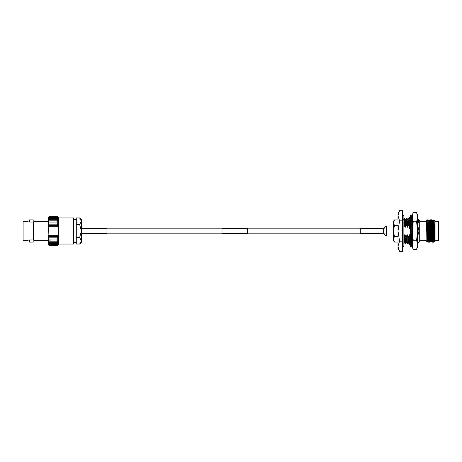 <?xml version="1.0" encoding="UTF-8"?>
<svg xmlns="http://www.w3.org/2000/svg" width="462" height="462" viewBox="0 0 462 462"><rect width="100%" height="100%" fill="white"/><g stroke="black" fill="none" stroke-linecap="round" stroke-linejoin="round"><path stroke-width="0.69" d="M222.003 233.298L222.003 228.702L247.568 228.702L247.568 233.298L222.003 233.298M81.387 233.298L106.953 233.298L106.953 228.702L81.387 228.702M33.2 222.026L33.2 219.877L29.366 219.877L29.366 222.026M34.344 240.182L33.553 239.974L33.553 222.026L29.014 222.026L29.014 239.974L27.553 240.425M33.553 239.974L29.014 239.974M81.352 241.228L81.387 242.29L79.643 244.04L81.387 240.777L79.643 237.52L81.387 231L81.387 219.71L79.643 217.96L76.276 217.96L76.276 224.48L79.643 224.48L81.387 221.223L79.643 217.96M33.2 239.974L33.2 242.123L29.366 242.123L29.366 239.974M58.379 244.04L73.718 244.04L73.718 217.96L58.379 217.96M73.718 242.354L76.276 242.354M79.643 237.52L76.276 237.52L76.276 244.04L79.643 244.04M76.276 224.48L76.276 237.52M73.718 219.646L76.276 219.646M28.915 239.974L26.987 240.662L23.1 240.662L23.1 221.338L26.987 221.338L28.915 222.026L27.553 221.575M33.645 239.974L35.574 240.662L48.152 240.662M34.344 221.818L35.574 221.338L48.152 221.338M58.379 244.548L57.357 245.57L49.174 245.57L57.357 245.57L58.379 244.537L57.357 245.518L49.174 245.518L48.152 244.537L48.152 234.684L48.464 235.701L48.152 235.759L48.88 236.815L48.152 236.879L58.379 236.879L57.652 236.815L58.379 235.759L58.068 235.701L58.379 234.684L58.379 244.537M48.152 217.452L49.174 216.43L48.152 217.463L49.174 216.482L57.357 216.482L58.379 217.463L58.379 226.241L57.652 225.185L58.379 225.121L57.357 224.157L49.174 224.157L48.152 225.121L48.88 225.185L48.152 226.241L48.152 217.463M81.387 240.777L81.387 231L79.643 224.48M48.152 227.316L48.152 226.241L48.464 226.299L48.152 234.684M58.379 227.316L58.068 226.299L58.379 226.241L58.379 234.684M58.068 226.299L48.464 226.299M48.152 226.241L58.379 226.241M48.637 225.808L57.894 225.808M57.652 225.185L48.88 225.185M48.152 225.121L58.379 225.121M48.88 236.815L57.652 236.815M57.894 236.192L48.637 236.192M48.152 235.759L58.379 235.759M48.464 235.701L58.068 235.701M48.152 236.879L49.174 237.843L57.357 237.843L58.379 236.879M49.174 237.843L48.152 237.947L49.174 238.97L57.357 238.97L58.379 237.947L49.174 237.965M49.174 238.97L48.152 238.964L49.174 240.032L57.357 240.032L58.379 238.964L49.174 239.085M49.174 240.032L48.152 239.917L49.174 241.02L57.357 241.02L58.379 239.917L49.174 240.142M49.174 241.02L48.152 240.794L49.174 241.926L57.357 241.926L58.379 240.794L57.357 241.124L49.174 241.124M49.174 241.926L48.152 241.591L49.174 242.746L57.357 242.746L58.379 241.591L57.357 242.019L49.174 242.019M49.174 242.746L48.152 242.307L49.174 243.474L57.357 243.474L58.379 242.307L57.357 242.833L49.174 242.833M49.174 243.474L48.152 242.931L49.174 244.098L57.357 244.098L58.379 242.931L57.357 243.543L49.174 243.543M49.174 244.098L48.152 243.457L49.174 244.617L57.357 244.617L58.379 243.457L57.357 244.161L49.174 244.161M49.174 244.617L48.152 243.884L49.174 245.027L57.357 245.027L58.379 243.884L57.357 244.669L49.174 244.669M49.174 245.027L48.152 244.207L49.174 245.328L57.357 245.328L58.379 244.207L57.357 245.068L49.174 245.068M49.174 245.328L48.152 244.427L49.174 245.507L57.357 245.507L58.379 244.427L57.357 245.351L49.174 245.351M49.174 245.57L48.152 244.537L49.174 245.57M57.357 216.43L49.174 216.43L57.357 216.43L58.379 217.463L57.357 216.43M49.174 216.482L48.152 217.573L49.174 216.649L57.357 216.649L58.379 217.573L57.357 216.493L49.174 216.493M49.174 216.649L48.152 217.793L49.174 216.932L57.357 216.932L58.379 217.793L57.357 216.672L49.174 216.672M49.174 216.932L48.152 218.116L49.174 217.331L57.357 217.331L58.379 218.116L57.357 216.973L49.174 216.973M49.174 217.331L48.152 218.543L49.174 217.839L57.357 217.839L58.379 218.543L57.357 217.383L49.174 217.383M49.174 217.839L48.152 219.069L49.174 218.457L57.357 218.457L58.379 219.069L57.357 217.902L49.174 217.902M49.174 218.457L48.152 219.693L49.174 219.167L57.357 219.167L58.379 219.693L57.357 218.526L49.174 218.526M49.174 219.167L48.152 220.409L49.174 219.981L57.357 219.981L58.379 220.409L57.357 219.254L49.174 219.254M49.174 219.981L48.152 221.206L49.174 220.876L57.357 220.876L58.379 221.206L57.357 220.074L49.174 220.074M49.174 220.876L48.152 222.083L58.379 222.083L57.357 220.98L49.174 220.98M49.174 221.858L48.152 223.036L58.379 223.036L57.357 221.968L49.174 221.968M49.174 222.915L48.152 224.053L58.379 224.053L57.357 223.03L49.174 223.03M35.574 240.662L35.106 240.465M35.574 221.338L35.106 221.535M383.269 233.35L360.262 233.35L360.262 228.65L383.269 228.65C384.679 229.042 384.829 225.837 386.388 225.964L386.388 236.036C384.829 236.163 384.679 232.958 383.269 233.35L383.269 228.65M402.598 215.569L403.875 215.569L403.875 246.431L402.598 246.431M411.29 231L411.29 246.979L410.268 246.979L410.268 215.021L411.29 215.021L411.29 231M412.312 244.04L411.29 244.04M410.244 244.04L409.17 244.04L410.268 245.443M412.312 244.132L411.29 245.443M411.29 241.193L412.312 240.563M412.116 242.954L411.313 244.04M412.029 242.717L411.573 242.885M409.372 219.138L408.997 219.404M412.312 217.96L411.29 217.7M412.312 217.868L411.29 216.557M410.268 216.557L409.17 217.96L410.268 217.7M412.312 219.311L411.29 217.931M410.268 219.404L409.17 221.489L410.268 221.604M410.268 220.697L409.17 221.489M411.29 220.53L412.312 219.49M412.312 225.225L411.29 224.301M410.268 226.686L409.17 228.65L410.268 229.094M410.268 228.771L409.17 228.65M411.29 227.102L412.312 225.416M412.312 233.304L411.29 232.906M412.312 233.345L411.29 233.229M410.268 234.898L409.17 236.706L410.268 237.699M411.544 240.2L411.382 235.008L412.312 233.472M412.312 240.483L411.29 240.396M410.268 241.47L409.17 242.585L410.268 244.069M411.29 242.596L412.312 240.587M417.527 234.552L417.527 218.22M412.312 242.752C412.248 243.901 412.185 244.086 412.116 243.301L412.116 242.868M412.225 243.052L412.168 243.728M412.116 218.301L412.116 219.046M412.116 219.693L412.116 225.046M416.626 212.549L417.527 215.021L417.527 246.979L416.626 249.451L417.527 244.837L416.626 240.223L417.527 231L416.626 221.777L417.527 217.163L416.626 212.549L413.213 212.549L412.312 217.163L412.312 215.021L413.213 212.549M417.33 246.939L416.626 249.451L413.213 249.451L412.312 244.837L413.213 240.223L416.626 240.223M412.508 246.939L413.213 249.451L412.312 246.979L412.312 231L413.213 221.777L416.626 221.777M413.213 240.223L412.312 231L412.312 217.163L413.213 221.777M417.723 243.093L417.665 243.774M417.636 243.682L417.527 242.192M412.116 243.78L412.116 243.301M412.312 242.862L412.219 240.685M412.208 240.448L412.116 233.322M412.116 225.133L412.116 233.189M438.646 221.286L438.646 240.714L438.646 221.286L435.065 221.286M434.061 222.69L434.159 219.924L435.065 220.824L435.065 241.176L434.586 241.655L434.384 241.308L433.639 221.373M434.8 231C434.655 244.745 434.511 244.745 434.372 231C434.263 221.154 434.153 215.95 434.043 223.689M427.061 242.117L426.253 240.546L426.12 241.176L426.12 220.824L426.634 220.31L426.859 220.692L427.523 241.314L427.061 242.117L426.848 231C426.709 217.204 426.565 217.204 426.42 231M433.882 239.31L433.552 242.192L432.727 222.69M434.309 240.627L433.726 242.198L433.056 219.808L432.299 221.373M427.171 239.31L427.142 240.298M428.349 239.31L428.274 241.337M428.517 239.31L428.182 242.192L427.362 222.69M428.944 240.627L428.355 242.198L427.691 219.808L426.928 221.373M430.284 240.627L429.527 242.192L429.025 219.802L429.856 239.31M430.873 242.198L430.37 219.802L431.04 242.198L430.353 241.308L429.689 220.686L429.031 219.808M432.213 242.198L431.71 219.802L432.38 242.198L431.699 241.308L431.479 236.157L431.029 220.692L431.537 219.808M432.969 220.663L432.894 222.69M418.127 219.404L419.727 220.772L419.727 241.228L417.775 243.174L417.579 236.735L418.982 231L417.723 225.595M412.104 219.698L412.266 224.434L411.89 219.924M412.064 218.982L411.734 218.22M410.268 224.434L410.129 221.725M410.077 220.299L409.909 218.22L409.216 219.415M409.592 243.156L408.986 243.774L408.697 237.566L409.551 234.765L409.933 235.453M410.268 219.427L409.909 218.22M409.228 243.78L408.928 237.566M410.21 224.434L409.361 227.235L408.385 224.434L408.085 218.22L407.386 219.415M408.986 243.774L408.298 242.585L407.161 243.774L406.941 240.038L406.872 237.566L407.721 234.765L408.697 237.566M408.61 224.434L408.085 218.22M407.397 243.78L407.103 237.566M408.385 224.434L407.53 227.235L406.554 224.434L406.26 218.22L405.561 219.415M407.161 243.774L406.473 242.585L405.336 243.774L405.116 240.038L405.047 237.566L405.896 234.765L406.872 237.566M406.785 224.434L406.26 218.22M405.572 243.78L405.272 237.566M406.554 224.434L405.705 227.235L404.729 224.434L404.435 218.22L403.736 219.415M404.96 224.434L404.435 218.22M411.775 240.286L411.602 234.765L412.116 236.787M411.065 243.774L411.965 242.596L411.815 241.129M412.035 224.434L411.919 224.867M411.33 224.336L411.29 223.077M410.025 241.713L409.852 237.324M409.8 235.666L409.777 234.765M409.586 227.235L409.407 221.575M409.396 221.258L409.228 219.404M408.298 242.585L407.952 234.765M407.761 227.235L407.172 219.404M406.473 242.585L406.127 234.765M403.759 243.774L404.66 242.596L404.302 234.765L405.047 237.566M405.936 227.235L405.347 219.404M404.729 224.434L404.106 227.235L403.875 220.501M411.734 242.596L411.607 241.447M409.811 241.932L409.615 237.11M409.586 236.024L409.551 234.765M409.361 227.235L409.176 221.489M409.176 221.483L409.009 219.415L408.321 218.226M408.085 242.596L407.721 234.765M407.53 227.235L407.184 219.415L406.496 218.226M406.26 242.596L405.896 234.765M404.435 242.596L404.302 234.765M405.705 227.235L405.359 219.415L404.672 218.226M403.875 235.816L404.071 234.765M399.566 220.848L397.996 215.766L399.566 210.689L402.598 210.689L402.598 220.848L399.566 220.848L397.996 231L397.996 213.409L399.566 210.689M402.598 220.848L402.598 251.311L399.566 251.311L397.996 246.234L399.566 241.152L397.996 231L397.996 248.591L399.566 251.311M402.598 241.152L399.566 241.152M418.353 219.404L418.353 222.776L417.723 218.774M434.24 241.308L433.57 220.692L433.056 219.808M433.552 242.192L432.894 241.314L432.23 220.692L431.716 219.808M431.046 242.192L431.554 241.308L431.104 225.843L430.884 220.692L430.376 219.808M430.365 241.314L429.544 220.692M429.158 239.31L428.869 241.314L428.199 220.692L427.691 219.808M433.038 241.308L432.224 220.686M429.527 242.192L429.013 241.308L428.274 221.373M428.182 242.192L427.673 241.308L426.853 220.686M418.353 222.776L417.844 218.901M394.536 219.929L393.289 222.696L394.536 225.468L393.289 231L394.536 236.532L393.289 239.304L394.536 242.071L393.289 240.587L393.289 221.413L394.536 219.929L397.996 219.929M393.289 239.304L393.306 239.611M394.536 236.532L397.996 236.532M394.536 225.468L397.996 225.468M394.536 242.071L397.996 242.071M106.953 233.171L222.003 233.171M247.568 233.171L360.262 233.171M106.953 228.829L222.003 228.829M247.568 228.829L360.262 228.829M393.289 236.036L386.388 236.036M393.289 225.964L386.388 225.964M411.371 235.025L411.29 235.314M426.992 222.69L427.679 222.69M428.488 222.69L429.019 222.69M433.212 222.69L433.853 222.69M419.727 240.714L426.12 240.714M435.065 240.714L438.646 240.714M412.312 243.208L411.954 242.585M405.336 243.774L404.648 242.585M419.727 221.286L426.12 221.286M432.9 241.308L432.386 242.192M434.159 219.924L433.564 220.686M428.852 219.808L428.343 220.692M430.197 219.808L429.683 220.692M426.963 239.31L427.39 239.31M428.199 239.31L429.371 239.31M417.434 242.585L417.769 243.174"/></g></svg>

